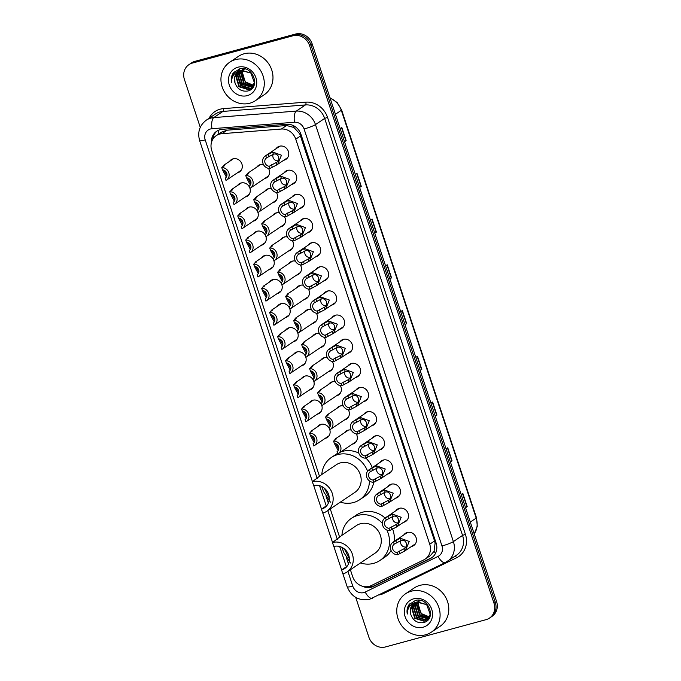 <?xml version="1.0" encoding="UTF-8"?>
<svg xmlns="http://www.w3.org/2000/svg" width="681" height="681" viewBox="0 0 681 681"><rect width="100%" height="100%" fill="white"/><g stroke="black" fill="none" stroke-linecap="round" stroke-linejoin="round"><path stroke-width="1.02" d="M284.003 172.889A7.397 6.716 56.1 0 1 285.68 171.203A7.397 6.716 56.1 0 1 287.501 170.369A7.397 6.716 56.1 0 1 295.937 174.549A7.397 6.716 56.1 0 1 293.937 183.487A7.397 6.716 56.1 0 1 292.115 184.313A7.397 6.716 56.1 0 1 291.74 184.406M291.987 197.03A7.397 6.716 56.1 0 1 293.664 195.336A7.397 6.716 56.1 0 1 295.486 194.511A7.397 6.716 56.1 0 1 303.922 198.69A7.397 6.716 56.1 0 1 301.921 207.62A7.397 6.716 56.1 0 1 300.1 208.454A7.397 6.716 56.1 0 1 299.725 208.539M299.963 221.163A7.397 6.716 56.1 0 1 301.649 219.478A7.397 6.716 56.1 0 1 303.471 218.652A7.397 6.716 56.1 0 1 311.907 222.832A7.397 6.716 56.1 0 1 309.906 231.761A7.397 6.716 56.1 0 1 308.084 232.596A7.397 6.716 56.1 0 1 307.701 232.681M307.948 245.305A7.397 6.716 56.1 0 1 309.634 243.619A7.397 6.716 56.1 0 1 311.455 242.785A7.397 6.716 56.1 0 1 319.883 246.965A7.397 6.716 56.1 0 1 317.891 255.903A7.397 6.716 56.1 0 1 316.069 256.728A7.397 6.716 56.1 0 1 315.686 256.822M315.933 269.446A7.397 6.716 56.1 0 1 317.618 267.761A7.397 6.716 56.1 0 1 319.44 266.926A7.397 6.716 56.1 0 1 327.867 271.106A7.397 6.716 56.1 0 1 325.867 280.044A7.397 6.716 56.1 0 1 324.045 280.87A7.397 6.716 56.1 0 1 323.671 280.964M323.918 293.588A7.397 6.716 56.1 0 1 325.595 291.894A7.397 6.716 56.1 0 1 327.416 291.068A7.397 6.716 56.1 0 1 335.852 295.248A7.397 6.716 56.1 0 1 333.852 304.177A7.397 6.716 56.1 0 1 332.03 305.011A7.397 6.716 56.1 0 1 331.656 305.097M331.902 317.721A7.397 6.716 56.1 0 1 333.579 316.035A7.397 6.716 56.1 0 1 335.401 315.209A7.397 6.716 56.1 0 1 343.837 319.389A7.397 6.716 56.1 0 1 341.836 328.319A7.397 6.716 56.1 0 1 340.015 329.153A7.397 6.716 56.1 0 1 339.64 329.238M339.887 341.862A7.397 6.716 56.1 0 1 341.564 340.177A7.397 6.716 56.1 0 1 343.386 339.342A7.397 6.716 56.1 0 1 351.822 343.522A7.397 6.716 56.1 0 1 349.821 352.46A7.397 6.716 56.1 0 1 348 353.286A7.397 6.716 56.1 0 1 347.625 353.379M347.863 366.003A7.397 6.716 56.1 0 1 349.549 364.318A7.397 6.716 56.1 0 1 351.37 363.484A7.397 6.716 56.1 0 1 359.806 367.663A7.397 6.716 56.1 0 1 357.806 376.593A7.397 6.716 56.1 0 1 355.984 377.427A7.397 6.716 56.1 0 1 355.601 377.521M355.848 390.145A7.397 6.716 56.1 0 1 357.534 388.451A7.397 6.716 56.1 0 1 359.355 387.625A7.397 6.716 56.1 0 1 367.783 391.805A7.397 6.716 56.1 0 1 365.791 400.734A7.397 6.716 56.1 0 1 363.969 401.569A7.397 6.716 56.1 0 1 363.586 401.654M363.833 414.278A7.397 6.716 56.1 0 1 365.518 412.592A7.397 6.716 56.1 0 1 367.34 411.767A7.397 6.716 56.1 0 1 375.767 415.946A7.397 6.716 56.1 0 1 373.767 424.876A7.397 6.716 56.1 0 1 371.945 425.702A7.397 6.716 56.1 0 1 371.571 425.795M371.817 438.419A7.397 6.716 56.1 0 1 373.494 436.734A7.397 6.716 56.1 0 1 375.316 435.9A7.397 6.716 56.1 0 1 383.752 440.079A7.397 6.716 56.1 0 1 381.752 449.017A7.397 6.716 56.1 0 1 379.93 449.843A7.397 6.716 56.1 0 1 379.555 449.937M379.802 462.561A7.397 6.716 56.1 0 1 381.479 460.875A7.397 6.716 56.1 0 1 383.301 460.041A7.397 6.716 56.1 0 1 391.737 464.221A7.397 6.716 56.1 0 1 389.736 473.15A7.397 6.716 56.1 0 1 387.915 473.985A7.397 6.716 56.1 0 1 387.54 474.078M387.787 486.702A7.397 6.716 56.1 0 1 389.464 485.008A7.397 6.716 56.1 0 1 391.286 484.182A7.397 6.716 56.1 0 1 399.721 488.362A7.397 6.716 56.1 0 1 397.721 497.292A7.397 6.716 56.1 0 1 395.899 498.126A7.397 6.716 56.1 0 1 395.525 498.211M395.763 510.835A7.397 6.716 56.1 0 1 397.449 509.15A7.397 6.716 56.1 0 1 399.27 508.315A7.397 6.716 56.1 0 1 407.706 512.495A7.397 6.716 56.1 0 1 405.706 521.433A7.397 6.716 56.1 0 1 403.884 522.259A7.397 6.716 56.1 0 1 403.501 522.353M403.748 534.977A7.397 6.716 56.1 0 1 405.433 533.291A7.397 6.716 56.1 0 1 407.255 532.457A7.397 6.716 56.1 0 1 415.682 536.637A7.397 6.716 56.1 0 1 413.69 545.575A7.397 6.716 56.1 0 1 411.869 546.4A7.397 6.716 56.1 0 1 411.486 546.494M276.018 148.747A7.397 6.716 56.1 0 1 277.695 147.062A7.397 6.716 56.1 0 1 279.516 146.228A7.397 6.716 56.1 0 1 287.952 150.407A7.397 6.716 56.1 0 1 285.952 159.345A7.397 6.716 56.1 0 1 284.13 160.171A7.397 6.716 56.1 0 1 283.756 160.265M264.764 191.259A7.397 6.716 56.1 0 1 266.45 189.573A7.397 6.716 56.1 0 1 268.271 188.739A7.397 6.716 56.1 0 1 271.438 188.68M276.495 192.527A7.397 6.716 56.1 0 1 274.707 201.857A7.397 6.716 56.1 0 1 272.885 202.683A7.397 6.716 56.1 0 1 272.502 202.776M272.749 215.4A7.397 6.716 56.1 0 1 274.434 213.715A7.397 6.716 56.1 0 1 276.256 212.881A7.397 6.716 56.1 0 1 279.423 212.821M284.479 216.66A7.397 6.716 56.1 0 1 282.683 225.998A7.397 6.716 56.1 0 1 280.861 226.824A7.397 6.716 56.1 0 1 280.487 226.918M280.734 239.542A7.397 6.716 56.1 0 1 282.419 237.848A7.397 6.716 56.1 0 1 284.241 237.022A7.397 6.716 56.1 0 1 287.399 236.962M292.464 240.802A7.397 6.716 56.1 0 1 290.668 250.131A7.397 6.716 56.1 0 1 288.846 250.966A7.397 6.716 56.1 0 1 288.472 251.051M288.718 263.675A7.397 6.716 56.1 0 1 290.395 261.989A7.397 6.716 56.1 0 1 292.217 261.163A7.397 6.716 56.1 0 1 295.384 261.104M300.44 264.943A7.397 6.716 56.1 0 1 298.653 274.273A7.397 6.716 56.1 0 1 296.831 275.107A7.397 6.716 56.1 0 1 296.456 275.192M296.703 287.816A7.397 6.716 56.1 0 1 298.38 286.131A7.397 6.716 56.1 0 1 300.202 285.296A7.397 6.716 56.1 0 1 303.368 285.237M308.425 289.084A7.397 6.716 56.1 0 1 306.637 298.414A7.397 6.716 56.1 0 1 304.816 299.24A7.397 6.716 56.1 0 1 304.441 299.334M304.679 311.958A7.397 6.716 56.1 0 1 306.365 310.272A7.397 6.716 56.1 0 1 308.187 309.438A7.397 6.716 56.1 0 1 311.353 309.378M316.41 313.217A7.397 6.716 56.1 0 1 314.622 322.547A7.397 6.716 56.1 0 1 312.8 323.381A7.397 6.716 56.1 0 1 312.426 323.475M312.664 336.099A7.397 6.716 56.1 0 1 314.35 334.405A7.397 6.716 56.1 0 1 316.171 333.579A7.397 6.716 56.1 0 1 319.338 333.52M324.394 337.359A7.397 6.716 56.1 0 1 322.607 346.689A7.397 6.716 56.1 0 1 320.785 347.523A7.397 6.716 56.1 0 1 320.402 347.608M320.649 360.232A7.397 6.716 56.1 0 1 322.334 358.546A7.397 6.716 56.1 0 1 324.156 357.721A7.397 6.716 56.1 0 1 327.323 357.661M332.379 361.5A7.397 6.716 56.1 0 1 330.583 370.83A7.397 6.716 56.1 0 1 328.761 371.656A7.397 6.716 56.1 0 1 328.387 371.749M328.634 384.373A7.397 6.716 56.1 0 1 330.319 382.688A7.397 6.716 56.1 0 1 332.141 381.854A7.397 6.716 56.1 0 1 335.299 381.794M340.364 385.642A7.397 6.716 56.1 0 1 338.568 394.971A7.397 6.716 56.1 0 1 336.746 395.797A7.397 6.716 56.1 0 1 336.371 395.891M336.618 408.515A7.397 6.716 56.1 0 1 338.295 406.829A7.397 6.716 56.1 0 1 340.117 405.995A7.397 6.716 56.1 0 1 343.284 405.936M348.34 409.775A7.397 6.716 56.1 0 1 346.552 419.104A7.397 6.716 56.1 0 1 344.731 419.939A7.397 6.716 56.1 0 1 344.356 420.032M344.603 432.656A7.397 6.716 56.1 0 1 346.28 430.962A7.397 6.716 56.1 0 1 348.102 430.137A7.397 6.716 56.1 0 1 351.268 430.077M356.325 433.916A7.397 6.716 56.1 0 1 354.537 443.246A7.397 6.716 56.1 0 1 352.715 444.08A7.397 6.716 56.1 0 1 352.341 444.165M256.78 167.117A7.397 6.716 56.1 0 1 258.465 165.432A7.397 6.716 56.1 0 1 260.287 164.606A7.397 6.716 56.1 0 1 263.453 164.547M268.51 168.386A7.397 6.716 56.1 0 1 266.722 177.715A7.397 6.716 56.1 0 1 264.9 178.55A7.397 6.716 56.1 0 1 264.526 178.635M277.465 306.186A7.397 6.716 56.1 0 1 279.15 304.501A7.397 6.716 56.1 0 1 280.972 303.675A7.397 6.716 56.1 0 1 289.399 307.855A7.397 6.716 56.1 0 1 287.408 316.784A7.397 6.716 56.1 0 1 285.586 317.61A7.397 6.716 56.1 0 1 285.203 317.704M285.45 330.328A7.397 6.716 56.1 0 1 287.135 328.642A7.397 6.716 56.1 0 1 288.957 327.808A7.397 6.716 56.1 0 1 297.384 331.987A7.397 6.716 56.1 0 1 295.384 340.926A7.397 6.716 56.1 0 1 293.562 341.751A7.397 6.716 56.1 0 1 293.188 341.845M245.535 209.629A7.397 6.716 56.1 0 1 247.22 207.943A7.397 6.716 56.1 0 1 249.042 207.118A7.397 6.716 56.1 0 1 257.469 211.297A7.397 6.716 56.1 0 1 255.469 220.227A7.397 6.716 56.1 0 1 253.647 221.061A7.397 6.716 56.1 0 1 253.272 221.146M293.434 354.469A7.397 6.716 56.1 0 1 295.111 352.784A7.397 6.716 56.1 0 1 296.942 351.949A7.397 6.716 56.1 0 1 305.369 356.129A7.397 6.716 56.1 0 1 303.368 365.059A7.397 6.716 56.1 0 1 301.547 365.893A7.397 6.716 56.1 0 1 301.172 365.986M237.55 185.496A7.397 6.716 56.1 0 1 239.235 183.802A7.397 6.716 56.1 0 1 241.057 182.976A7.397 6.716 56.1 0 1 249.484 187.156A7.397 6.716 56.1 0 1 247.484 196.085A7.397 6.716 56.1 0 1 245.662 196.92A7.397 6.716 56.1 0 1 245.288 197.005M269.48 282.053A7.397 6.716 56.1 0 1 271.166 280.359A7.397 6.716 56.1 0 1 272.987 279.533A7.397 6.716 56.1 0 1 281.423 283.713A7.397 6.716 56.1 0 1 279.423 292.643A7.397 6.716 56.1 0 1 277.601 293.477A7.397 6.716 56.1 0 1 277.227 293.562M253.519 233.77A7.397 6.716 56.1 0 1 255.196 232.085A7.397 6.716 56.1 0 1 257.018 231.251A7.397 6.716 56.1 0 1 265.454 235.43A7.397 6.716 56.1 0 1 263.453 244.368A7.397 6.716 56.1 0 1 261.632 245.194A7.397 6.716 56.1 0 1 261.257 245.288M261.504 257.912A7.397 6.716 56.1 0 1 263.181 256.226A7.397 6.716 56.1 0 1 265.003 255.392A7.397 6.716 56.1 0 1 273.439 259.572A7.397 6.716 56.1 0 1 271.438 268.501A7.397 6.716 56.1 0 1 269.616 269.335A7.397 6.716 56.1 0 1 269.242 269.429M301.419 378.61A7.397 6.716 56.1 0 1 303.096 376.916A7.397 6.716 56.1 0 1 304.918 376.091A7.397 6.716 56.1 0 1 313.354 380.27A7.397 6.716 56.1 0 1 311.353 389.2A7.397 6.716 56.1 0 1 309.532 390.034A7.397 6.716 56.1 0 1 309.157 390.119M309.404 402.743A7.397 6.716 56.1 0 1 311.081 401.058A7.397 6.716 56.1 0 1 312.902 400.224A7.397 6.716 56.1 0 1 321.338 404.403A7.397 6.716 56.1 0 1 319.338 413.341A7.397 6.716 56.1 0 1 317.516 414.167A7.397 6.716 56.1 0 1 317.142 414.261M317.38 426.885A7.397 6.716 56.1 0 1 319.066 425.199A7.397 6.716 56.1 0 1 320.887 424.365A7.397 6.716 56.1 0 1 329.323 428.545A7.397 6.716 56.1 0 1 327.323 437.483A7.397 6.716 56.1 0 1 325.501 438.309A7.397 6.716 56.1 0 1 325.126 438.402M229.565 161.354A7.397 6.716 56.1 0 1 231.251 159.669A7.397 6.716 56.1 0 1 233.072 158.835A7.397 6.716 56.1 0 1 241.5 163.014A7.397 6.716 56.1 0 1 239.508 171.952A7.397 6.716 56.1 0 1 237.686 172.778A7.397 6.716 56.1 0 1 237.303 172.872M350.383 569.75L352.656 576.611A13.875 12.598 -123.9 0 0 371.307 585.575L423.846 559.85A13.875 12.598 -123.9 0 0 425.199 559.067L430.418 555.568L434.069 551.269L435.108 543.183L434.563 540.969L299.717 133.791L293.903 127.458L286.599 125.517L227.105 130.19L221.291 132.259L216.26 135.638A13.875 12.598 -123.9 0 0 211.731 150.484L319.627 476.751M425.199 559.067A13.875 12.598 -123.9 0 0 429.728 544.23L295.758 139.154A13.875 12.598 -123.9 0 0 281.364 129.032L221.87 133.706A13.875 12.598 -123.9 0 0 219.674 134.08A13.875 12.598 -123.9 0 0 216.26 135.638M326.02 496.083L328.344 503.097M330.268 508.92L339.751 537.581M346.144 556.913L348.459 563.919M362.386 586.222A13.875 12.598 -123.9 0 0 373.469 586.426L430.222 558.633A13.875 12.598 -123.9 0 0 431.575 557.858A13.875 12.598 -123.9 0 0 436.104 543.012L300.968 134.387A13.875 12.598 -123.9 0 0 286.573 124.265L222.295 129.313A13.875 12.598 -123.9 0 0 220.099 129.696A13.875 12.598 -123.9 0 0 216.686 131.254A13.875 12.598 -123.9 0 0 211.442 142.465M212.77 139.324A13.875 12.598 56.1 0 1 217.341 130.837M200.257 127.338L184.423 79.473A13.875 12.598 56.1 0 1 188.952 64.635A13.875 12.598 56.1 0 1 192.374 63.078L292.958 35.778A13.875 12.598 56.1 0 1 309.549 45.525L493.997 603.255A13.875 12.598 56.1 0 1 489.469 618.101A13.875 12.598 56.1 0 1 486.055 619.659L385.472 646.95A13.875 12.598 56.1 0 1 368.881 637.203L355.712 597.399M188.952 64.635L191.531 62.899A13.875 12.598 56.1 0 1 194.945 61.341L295.528 34.05L294.243 34.918A13.875 12.598 56.1 0 1 310.834 44.657L495.283 602.387A13.875 12.598 56.1 0 1 490.754 617.233A13.875 12.598 56.1 0 0 495.283 602.387L310.834 44.657A13.875 12.598 56.1 0 0 294.243 34.918L193.659 62.209L294.243 34.918L292.958 35.778M190.246 63.767A13.875 12.598 56.1 0 1 193.659 62.209A13.875 12.598 56.1 0 0 190.246 63.767M432.205 557.398A13.875 12.598 56.1 0 1 431.516 557.765L374.754 585.558A13.875 12.598 56.1 0 1 367.859 586.639M295.528 34.05A13.875 12.598 56.1 0 1 312.119 43.797L496.577 601.527A13.875 12.598 56.1 0 1 492.048 616.365L489.469 618.101M435.236 416.048L436.666 415.265A3.703 0.46 -18.3 0 0 436.938 415.095L435.287 416.21M430.962 403.135L432.614 402.028L436.938 415.095M450.362 461.795L451.792 461.011A3.703 0.46 -18.3 0 0 452.065 460.85L450.413 461.956M446.098 448.89L447.74 447.775L452.065 460.85M465.498 507.549L466.928 506.766A3.703 0.46 -18.3 0 0 467.2 506.596L465.549 507.711M461.224 494.636L462.876 493.529L467.2 506.596M389.838 278.793L391.269 278.01A3.703 0.46 -18.3 0 0 391.541 277.839L389.89 278.955M385.574 265.879L387.217 264.773L391.541 277.839M374.712 233.038L376.142 232.255A3.703 0.46 -18.3 0 0 376.414 232.093L374.763 233.2M370.438 220.133L372.09 219.018L376.414 232.093M359.577 187.292L361.007 186.509A3.703 0.46 -18.3 0 0 361.279 186.339L359.636 187.454M355.312 174.379L356.955 173.272L361.279 186.339M344.45 141.537L345.88 140.754A3.703 0.46 -18.3 0 0 346.152 140.592L344.501 141.699M340.177 128.624L341.828 127.517L346.152 140.592M420.1 370.294L421.53 369.511A3.703 0.46 -18.3 0 0 421.803 369.349L420.151 370.455M415.836 357.38L417.479 356.274L421.803 369.349M404.974 324.539L406.404 323.756A3.703 0.46 -18.3 0 0 406.676 323.594L405.025 324.701M400.7 311.634L402.352 310.519L406.676 323.594M249.816 103.206A23.12 20.992 56.1 0 1 223.47 90.139A23.12 20.992 56.1 0 1 229.718 62.226A23.12 20.992 56.1 0 1 235.413 59.63A23.12 20.992 56.1 0 1 261.759 72.688A23.12 20.992 56.1 0 1 255.511 100.609A23.12 20.992 56.1 0 1 249.816 103.206M229.718 62.226L238.41 56.378A23.12 20.992 56.1 0 1 244.104 53.782A23.12 20.992 56.1 0 1 270.459 66.849A23.12 20.992 56.1 0 1 264.211 94.761L255.511 100.609M237.916 67.206A15.076 13.688 56.1 0 1 255.945 77.796A15.076 13.688 56.1 0 1 247.314 95.621A15.076 13.688 56.1 0 1 229.284 85.031A15.076 13.688 56.1 0 1 237.916 67.206M238.554 71.548L234.724 77.489L234.979 82.844C237.311 89.015 241.466 91.748 247.458 91.05C261.334 88.394 252.991 64.695 239.516 68.926L233.225 73.046C231.404 75.829 230.816 78.962 231.48 82.444C231.617 75.889 234.783 71.905 240.972 70.483L239.15 74.518L242.147 84.546L252.268 87.245M239.389 71.079L236.333 76.408L239.329 86.436L248.693 89.373L250.983 88.377M239.176 71.19L235.932 76.681L238.92 86.708L248.284 89.645L251.187 88.249L254.66 83.15M251.834 73.335L241.372 70.211M250.787 88.521L254.396 82.724L250.872 73.054L240.972 70.483A10.453 9.491 56.1 0 0 238.393 71.658A10.453 9.491 56.1 0 0 234.979 82.844M240.282 70.696L237.95 75.327L240.938 85.355L250.302 88.292L251.74 87.764M251.961 87.662L252.6 87.296M240.052 70.79L237.541 75.6L240.529 85.627L249.901 88.564L251.561 87.934M251.774 87.815L253.494 86.555M245.228 69.045L242.581 69.402M241.244 70.407L239.559 74.246L242.547 84.274L252.43 87.057M252.668 86.972L253.349 86.683M252.498 87.151L253.17 86.845M253.298 86.181L253.749 86.061M253.153 86.385L253.664 86.232M242.274 70.211L241.168 73.165L244.156 83.193L253.043 86.232M242.01 70.254L240.759 73.429L243.755 83.465L252.898 86.453M253.579 85.295L245.764 82.112L243.032 77.43A10.453 9.491 56.1 0 1 243.253 70.134M243.1 70.134L242.376 72.348L245.364 82.384L253.46 85.542M239.661 68.892L238.537 71.105M238.103 72.467L237.729 74.85M237.746 76.851L241.721 85.5L245.186 88.07M246.862 88.794L248.923 89.305M249.203 89.347L250.974 89.441M234.247 71.871L231.514 77.438L231.48 82.444M312.366 481.722L313.66 485.638A12.488 11.339 56.1 0 1 327.893 492.695A12.488 11.339 56.1 0 1 324.514 507.771A12.488 11.339 56.1 0 1 321.441 509.175L322.743 513.091A16.65 15.11 56.1 0 0 326.837 511.227L354.852 492.397A16.65 15.11 -123.9 0 0 359.355 472.299A16.65 15.11 -123.9 0 0 340.381 462.893A16.65 15.11 -123.9 0 0 336.278 464.757L321.883 474.436L312.366 481.722A16.65 15.11 56.1 0 1 331.341 491.129A16.65 15.11 56.1 0 1 326.837 511.227M326.974 505.455L321.441 509.175M367.587 471.175A25.435 23.086 56.1 0 0 337.64 454.619A25.435 23.086 56.1 0 0 331.383 457.47A25.435 23.086 56.1 0 0 321.781 474.606L321.883 474.436M330.455 502.212L323.645 491.699L321.781 486.523M369.408 480.914A25.435 23.086 56.1 0 1 359.755 499.692A25.435 23.086 56.1 0 1 353.49 502.544A25.435 23.086 56.1 0 1 340.364 502.135M331.383 457.47L336.21 454.218A25.435 23.086 56.1 0 1 337.631 453.342M340.883 451.869A25.435 23.086 56.1 0 1 342.475 451.367A25.435 23.086 56.1 0 1 358.759 453.044M365.918 458.075A25.435 23.086 56.1 0 1 372.294 467.609M373.784 482.293A25.435 23.086 56.1 0 1 364.582 496.44L359.755 499.692M324.343 488.183L329.246 497.998M332.481 542.544L333.775 546.468A12.488 11.339 56.1 0 1 348.008 553.525A12.488 11.339 56.1 0 1 344.637 568.601A12.488 11.339 56.1 0 1 341.564 569.997L342.858 573.921A16.65 15.11 56.1 0 0 346.952 572.049L374.967 553.227A16.65 15.11 -123.9 0 0 379.47 533.121A16.65 15.11 -123.9 0 0 360.496 523.723A16.65 15.11 -123.9 0 0 356.401 525.587L341.998 535.266L332.481 542.544A16.65 15.11 56.1 0 1 351.456 551.95A16.65 15.11 56.1 0 1 346.952 572.049M347.089 566.277L341.564 569.997M382.356 523.34A25.435 23.086 56.1 0 0 357.755 515.44A25.435 23.086 56.1 0 0 351.498 518.292A25.435 23.086 56.1 0 0 341.905 535.436L341.998 535.266M350.57 563.034L343.769 552.529L341.896 547.354M386.859 530.048A25.435 23.086 56.1 0 1 379.87 560.514A25.435 23.086 56.1 0 1 373.614 563.374A25.435 23.086 56.1 0 1 360.479 562.966M351.498 518.292L356.325 515.049A25.435 23.086 56.1 0 1 362.59 512.197A25.435 23.086 56.1 0 1 385.088 518.011M392.537 528.762A25.435 23.086 56.1 0 1 394.171 541.412M391.073 550.546A25.435 23.086 56.1 0 1 384.705 557.271L379.87 560.514M344.458 549.014L349.362 558.829M425.625 634.786A23.12 20.992 56.1 0 1 399.279 621.727A23.12 20.992 56.1 0 1 405.518 593.806A23.12 20.992 56.1 0 1 411.213 591.219A23.12 20.992 56.1 0 1 437.568 604.277A23.12 20.992 56.1 0 1 431.32 632.198A23.12 20.992 56.1 0 1 425.625 634.786M405.518 593.806L414.218 587.967A23.12 20.992 56.1 0 1 419.913 585.371A23.12 20.992 56.1 0 1 446.259 598.437A23.12 20.992 56.1 0 1 440.011 626.35L431.32 632.198M413.725 598.795A15.076 13.688 56.1 0 1 431.754 609.384A15.076 13.688 56.1 0 1 423.122 627.21A15.076 13.688 56.1 0 1 405.084 616.62A15.076 13.688 56.1 0 1 413.725 598.795M414.363 603.136L410.532 609.078L410.788 614.432C413.112 620.604 417.274 623.336 423.259 622.63C437.142 619.982 428.8 596.284 415.325 600.514L409.034 604.634C407.204 607.418 406.625 610.551 407.281 614.032C407.425 607.478 410.583 603.485 416.772 602.072L426.672 604.643L430.205 614.313L426.595 620.102L430.46 614.739M415.197 602.668L412.141 607.997L415.129 618.025L424.493 620.961L426.791 619.965M427.634 604.924L417.172 601.8M414.984 602.779L411.741 608.269L414.729 618.297L424.093 621.225L426.595 620.102M416.091 602.285L413.75 606.916L416.738 616.943L426.102 619.88L427.549 619.352M427.77 619.242L428.4 618.884M415.861 602.37L413.35 607.18L416.338 617.216L425.702 620.144L427.362 619.514M427.583 619.404L429.294 618.144M421.037 600.633L418.381 600.991M417.044 601.995L415.359 605.835L418.347 615.862L428.238 618.637M428.468 618.561L429.158 618.271M416.798 602.064L414.959 606.099L417.947 616.135L428.068 618.825M428.306 618.74L428.979 618.433M429.107 617.769L429.558 617.65M428.953 617.973L429.473 617.82M418.083 601.8L416.968 604.745L419.964 614.781L428.851 617.82M417.819 601.842L416.568 605.017L419.556 615.054L428.707 618.033M429.388 616.884L421.573 613.7L418.841 609.018A10.453 9.491 56.1 0 1 419.062 601.715M418.909 601.723L418.177 603.936L421.164 613.964L429.26 617.131M410.788 614.432A10.453 9.491 56.1 0 1 414.201 603.247A10.453 9.491 56.1 0 1 416.772 602.072M410.056 603.46L407.315 609.027L407.281 614.032M223.862 170.165L226.918 175.596M222.508 167.117L223.521 165.415L224.543 165.338M224.398 165.194L221.768 167.62A6.938 6.299 -123.9 0 1 228.68 172.378A6.938 6.299 -123.9 0 1 226.526 180.116L241.185 170.259M226.347 177.051L222.508 169.858A4.622 4.197 -123.9 0 1 226.747 173.246A4.622 4.197 -123.9 0 1 225.258 178.175L225.998 180.422A6.938 6.299 -123.9 0 0 226.526 180.116M222.508 169.867L221.768 167.62M231.838 194.306L234.902 199.737M230.493 191.259L231.506 189.556L232.527 189.48M232.383 189.335L229.752 191.761A6.938 6.299 -123.9 0 1 236.665 196.511A6.938 6.299 -123.9 0 1 234.511 204.249L249.169 194.4M234.332 201.193L230.493 194A4.622 4.197 -123.9 0 1 234.732 197.388A4.622 4.197 -123.9 0 1 233.242 202.317L233.983 204.564A6.938 6.299 -123.9 0 0 234.511 204.249M230.493 194.008L229.752 191.761M239.823 218.439L242.879 223.87M238.478 215.4L239.491 213.698L240.504 213.613M240.367 213.476L237.729 215.894A6.938 6.299 -123.9 0 1 244.649 220.653A6.938 6.299 -123.9 0 1 242.496 228.39L257.154 218.541M242.317 225.326L238.478 218.141A4.622 4.197 -123.9 0 1 242.717 221.521A4.622 4.197 -123.9 0 1 241.227 226.458L241.968 228.705A6.938 6.299 -123.9 0 0 242.496 228.39M238.478 218.141L237.729 215.894M247.807 242.581L250.863 248.012M246.462 239.533L247.475 237.831L248.488 237.754M248.352 237.609L245.713 240.035A6.938 6.299 -123.9 0 1 252.625 244.794A6.938 6.299 -123.9 0 1 250.48 252.532L265.139 242.674M245.713 240.035L246.462 242.283A4.622 4.197 -123.9 0 1 250.693 245.662A4.622 4.197 -123.9 0 1 249.212 250.599L249.953 252.847A6.938 6.299 -123.9 0 0 250.48 252.532M250.293 249.467L246.454 242.283M255.792 266.722L258.848 272.153M254.447 263.675L255.46 261.972L256.473 261.896M256.337 261.751L253.698 264.177A6.938 6.299 -123.9 0 1 260.61 268.935A6.938 6.299 -123.9 0 1 258.457 276.673L273.115 266.816M253.698 264.177L254.439 266.424A4.622 4.197 -123.9 0 1 258.678 269.804A4.622 4.197 -123.9 0 1 257.188 274.732L257.937 276.98A6.938 6.299 -123.9 0 0 258.457 276.673M258.278 273.609L254.439 266.416M263.777 290.855L266.833 296.286M262.423 287.816L263.436 286.114L264.458 286.037M264.313 285.892L261.683 288.318A6.938 6.299 -123.9 0 1 268.595 293.068A6.938 6.299 -123.9 0 1 266.441 300.806L281.1 290.957M266.262 297.75L262.423 290.557A4.622 4.197 -123.9 0 1 266.663 293.945A4.622 4.197 -123.9 0 1 265.173 298.874L265.922 301.121A6.938 6.299 -123.9 0 0 266.441 300.806M262.423 290.566L261.683 288.318M271.753 314.997L274.818 320.428M270.408 311.949L271.421 310.247L272.443 310.17M272.298 310.034L269.667 312.451A6.938 6.299 -123.9 0 1 276.58 317.21A6.938 6.299 -123.9 0 1 274.426 324.948L289.084 315.099M274.247 321.883L270.408 314.699A4.622 4.197 -123.9 0 1 274.647 318.078A4.622 4.197 -123.9 0 1 273.158 323.015L273.898 325.263A6.938 6.299 -123.9 0 0 274.426 324.948M270.408 314.699L269.667 312.451M279.738 339.138L282.802 344.569M278.393 336.091L279.406 334.388L280.427 334.311M280.283 334.167L277.652 336.593A6.938 6.299 -123.9 0 1 284.564 341.351A6.938 6.299 -123.9 0 1 282.411 349.089L297.069 339.232M282.232 346.025L278.393 338.832A4.622 4.197 -123.9 0 1 282.632 342.22A4.622 4.197 -123.9 0 1 281.142 347.157L281.883 349.404A6.938 6.299 -123.9 0 0 282.411 349.089M278.393 338.84L277.652 336.593M287.722 363.279L290.778 368.71M286.378 360.232L287.391 358.529L288.404 358.453M288.267 358.308L285.628 360.734A6.938 6.299 -123.9 0 1 292.549 365.493A6.938 6.299 -123.9 0 1 290.395 373.231L305.054 363.373M290.217 370.166L286.378 362.973A4.622 4.197 -123.9 0 1 290.617 366.361A4.622 4.197 -123.9 0 1 289.127 371.29L289.868 373.537A6.938 6.299 -123.9 0 0 290.395 373.231M286.378 362.982L285.628 360.734M295.707 387.412L298.763 392.843M294.362 384.373L295.375 382.671L296.388 382.594M296.252 382.45L293.613 384.876A6.938 6.299 -123.9 0 1 300.525 389.626A6.938 6.299 -123.9 0 1 298.38 397.363L313.039 387.515M298.193 394.299L294.354 387.114A4.622 4.197 -123.9 0 1 298.593 390.502A4.622 4.197 -123.9 0 1 297.112 395.431L297.852 397.678A6.938 6.299 -123.9 0 0 298.38 397.363M294.362 387.123L293.613 384.876M303.692 411.554L306.748 416.985M302.347 408.506L303.36 406.804L304.373 406.727M304.237 406.591L301.598 409.009A6.938 6.299 -123.9 0 1 308.51 413.767A6.938 6.299 -123.9 0 1 306.356 421.505L321.015 411.656M306.178 418.44L302.338 411.256A4.622 4.197 -123.9 0 1 306.578 414.635A4.622 4.197 -123.9 0 1 305.088 419.573L305.837 421.82A6.938 6.299 -123.9 0 0 306.356 421.505M302.338 411.256L301.598 409.009M311.677 435.695L314.733 441.126M310.323 432.648L311.336 430.945L312.358 430.869M312.213 430.724L309.583 433.15A6.938 6.299 -123.9 0 1 316.495 437.909A6.938 6.299 -123.9 0 1 314.341 445.646L329 435.789M309.583 433.15L310.323 435.397A4.622 4.197 -123.9 0 1 314.562 438.777A4.622 4.197 -123.9 0 1 313.073 443.714L313.822 445.961A6.938 6.299 -123.9 0 0 314.341 445.646M314.162 442.582L310.323 435.389M246.505 175.051L247.518 173.349L248.395 173.127L247.969 174.064L245.764 175.553A6.938 6.299 -123.9 0 1 252.677 180.303A6.938 6.299 -123.9 0 1 250.523 188.041A6.938 6.299 -123.9 0 1 249.995 188.356L249.255 186.109A4.622 4.197 -123.9 0 0 250.744 181.18A4.622 4.197 -123.9 0 0 246.505 177.801L250.344 184.985M245.764 175.553L246.505 177.801M247.85 178.099L250.914 183.529M254.49 199.192L255.503 197.481L256.379 197.269L255.954 198.205L253.749 199.686A6.938 6.299 -123.9 0 1 260.661 204.445A6.938 6.299 -123.9 0 1 258.508 212.183A6.938 6.299 -123.9 0 1 257.98 212.498L257.239 210.25A4.622 4.197 -123.9 0 0 258.729 205.313A4.622 4.197 -123.9 0 0 254.49 201.934L258.329 209.118M253.749 199.686L254.49 201.934M255.835 202.231L258.891 207.662M262.474 223.325L263.487 221.623L264.364 221.402L263.939 222.346L261.725 223.828A6.938 6.299 -123.9 0 1 268.637 228.586A6.938 6.299 -123.9 0 1 266.492 236.324A6.938 6.299 -123.9 0 1 265.965 236.639L265.224 234.392A4.622 4.197 -123.9 0 0 266.705 229.454A4.622 4.197 -123.9 0 0 262.474 226.075L266.305 233.26M261.725 223.828L262.474 226.075M263.819 226.373L266.875 231.804M270.459 247.467L271.472 245.764L272.349 245.543L271.923 246.479L269.71 247.969A6.938 6.299 -123.9 0 1 276.622 252.728A6.938 6.299 -123.9 0 1 274.477 260.465A6.938 6.299 -123.9 0 1 273.949 260.772L273.209 258.525A4.622 4.197 -123.9 0 0 274.69 253.596A4.622 4.197 -123.9 0 0 270.459 250.216L274.29 257.401M269.71 247.969L270.459 250.216M271.804 250.514L274.86 255.945M278.444 271.608L279.457 269.906L280.334 269.685L279.908 270.621L277.695 272.111A6.938 6.299 -123.9 0 1 284.607 276.861A6.938 6.299 -123.9 0 1 282.453 284.598A6.938 6.299 -123.9 0 1 281.934 284.913L281.185 282.666A4.622 4.197 -123.9 0 0 282.675 277.737A4.622 4.197 -123.9 0 0 278.435 274.358L282.274 281.542M277.695 272.111L278.435 274.358M279.789 274.647L282.845 280.078M286.42 295.741L287.433 294.039L288.31 293.826L287.884 294.762L285.68 296.244A6.938 6.299 -123.9 0 1 292.592 301.002A6.938 6.299 -123.9 0 1 290.438 308.74A6.938 6.299 -123.9 0 1 289.919 309.055L289.17 306.808A4.622 4.197 -123.9 0 0 290.659 301.87A4.622 4.197 -123.9 0 0 286.42 298.491L290.259 305.675M285.68 296.244L286.42 298.491M287.774 298.789L290.83 304.22M294.405 319.883L295.418 318.18L296.295 317.959L295.869 318.904L293.664 320.385A6.938 6.299 -123.9 0 1 300.576 325.143A6.938 6.299 -123.9 0 1 298.423 332.881A6.938 6.299 -123.9 0 1 297.895 333.196L297.154 330.949A4.622 4.197 -123.9 0 0 298.644 326.012A4.622 4.197 -123.9 0 0 294.405 322.632L298.244 329.817M293.664 320.385L294.405 322.632M295.75 322.93L298.814 328.361M302.39 344.024L303.403 342.322L304.279 342.1L303.854 343.037L301.649 344.526A6.938 6.299 -123.9 0 1 308.561 349.285A6.938 6.299 -123.9 0 1 306.407 357.023A6.938 6.299 -123.9 0 1 305.88 357.329L305.139 355.082A4.622 4.197 -123.9 0 0 306.629 350.153A4.622 4.197 -123.9 0 0 302.39 346.774L306.229 353.958M301.649 344.526L302.39 346.774M303.735 347.072L306.79 352.503M309.625 368.668A6.938 6.299 -123.9 0 1 316.537 373.418A6.938 6.299 -123.9 0 1 314.392 381.156A6.938 6.299 -123.9 0 1 313.864 381.471L313.124 379.223A4.622 4.197 -123.9 0 0 314.605 374.295A4.622 4.197 -123.9 0 0 310.374 370.915L309.625 368.668L312.4 366.387M310.374 368.166L311.387 366.463L312.264 366.242M314.205 378.091L310.374 370.907M311.719 371.205L314.775 376.636M318.359 392.299L319.372 390.596L320.249 390.383L319.823 391.32L317.61 392.801A6.938 6.299 -123.9 0 1 324.522 397.559A6.938 6.299 -123.9 0 1 322.377 405.297A6.938 6.299 -123.9 0 1 321.849 405.612L321.109 403.365A4.622 4.197 -123.9 0 0 322.59 398.428A4.622 4.197 -123.9 0 0 318.359 395.048L322.19 402.233M317.61 392.801L318.359 395.048M319.704 395.346L322.76 400.777M326.344 416.44L327.357 414.738L328.233 414.516L327.808 415.461L325.595 416.942A6.938 6.299 -123.9 0 1 332.507 421.701A6.938 6.299 -123.9 0 1 330.353 429.439A6.938 6.299 -123.9 0 1 329.834 429.754L329.085 427.506A4.622 4.197 -123.9 0 0 330.574 422.569A4.622 4.197 -123.9 0 0 326.335 419.19L330.174 426.374M325.595 416.942L326.335 419.19M327.689 419.487L330.745 424.918M334.32 440.581L335.333 438.879L336.21 438.658L335.784 439.594L333.579 441.084A6.938 6.299 -123.9 0 1 340.491 445.842A6.938 6.299 -123.9 0 1 338.338 453.572A6.938 6.299 -123.9 0 1 337.819 453.887L337.069 451.639A4.622 4.197 -123.9 0 0 338.559 446.71A4.622 4.197 -123.9 0 0 334.32 443.331L338.159 450.516M333.579 441.084L334.32 443.331M335.673 443.629L338.729 449.06M269.259 166.241L276.145 162.597C281.151 160.495 278.486 152.45 273.379 154.246L266.509 157.924A4.622 4.197 -123.9 0 0 265.02 162.861A4.622 4.197 -123.9 0 0 269.259 166.241L269.999 168.488L276.886 164.836L287.637 157.66M276.886 164.836L276.188 162.563M269.999 168.488A6.938 6.299 -123.9 0 1 263.087 163.729A6.938 6.299 -123.9 0 1 265.241 155.992A6.938 6.299 -123.9 0 1 265.76 155.677L272.638 151.999L281.466 155.208L277.712 164.325M265.76 155.677L266.509 157.924M273.141 154.281A4.622 4.197 -123.9 0 0 273.822 158.894A4.622 4.197 -123.9 0 0 278.018 160.81M269.293 156.051L268.714 156.443L267.974 154.195M277.235 190.382L284.122 186.73C289.136 184.636 286.471 176.592 281.364 178.379L274.486 182.065A4.622 4.197 -123.9 0 0 273.004 187.003A4.622 4.197 -123.9 0 0 277.235 190.382L277.984 192.629L285.697 188.467L295.622 181.793M284.862 188.977L284.164 186.705M277.984 192.629A6.938 6.299 -123.9 0 1 271.072 187.871A6.938 6.299 -123.9 0 1 273.217 180.133A6.938 6.299 -123.9 0 1 273.745 179.818L280.623 176.141L289.451 179.35L285.697 188.467M273.745 179.818L274.486 182.065M281.125 178.422A4.622 4.197 -123.9 0 0 281.806 183.027A4.622 4.197 -123.9 0 0 286.003 184.951M277.269 180.193L276.699 180.584L275.958 178.337M285.22 214.515L292.106 210.872C297.12 208.778 294.456 200.725 289.348 202.521L282.47 206.207A4.622 4.197 -123.9 0 0 280.981 211.136A4.622 4.197 -123.9 0 0 285.22 214.515L285.969 216.762L293.681 212.608L303.598 205.934M292.847 213.11L292.149 210.846M285.969 216.762A6.938 6.299 -123.9 0 1 279.048 212.012A6.938 6.299 -123.9 0 1 281.202 204.274A6.938 6.299 -123.9 0 1 281.73 203.959L288.608 200.282L297.427 203.491L293.681 212.608M281.73 203.959L282.47 206.207M289.11 202.563A4.622 4.197 -123.9 0 0 289.791 207.169A4.622 4.197 -123.9 0 0 293.988 209.084M285.254 204.334L284.684 204.717L283.934 202.47M293.205 238.656L300.091 235.013C305.105 232.911 302.441 224.866 297.333 226.662L290.455 230.348A4.622 4.197 -123.9 0 0 288.965 235.277A4.622 4.197 -123.9 0 0 293.205 238.656L293.945 240.904L300.832 237.252L311.583 230.076M300.832 237.252L300.134 234.988M293.945 240.904A6.938 6.299 -123.9 0 1 287.033 236.145A6.938 6.299 -123.9 0 1 289.187 228.407A6.938 6.299 -123.9 0 1 289.714 228.101L296.593 224.424L305.411 227.624L301.657 236.741M289.714 228.101L290.455 230.348M297.086 226.705A4.622 4.197 -123.9 0 0 297.776 231.31A4.622 4.197 -123.9 0 0 301.972 233.225M293.239 228.475L292.66 228.859L291.919 226.611M301.189 262.798L308.076 259.155C313.081 257.052 310.425 249.008 305.309 250.804L298.44 254.481A4.622 4.197 -123.9 0 0 296.95 259.418A4.622 4.197 -123.9 0 0 301.189 262.798L301.93 265.045L308.816 261.393L319.568 254.217M308.816 261.393L308.118 259.12M301.93 265.045A6.938 6.299 -123.9 0 1 295.018 260.287A6.938 6.299 -123.9 0 1 297.171 252.549A6.938 6.299 -123.9 0 1 297.699 252.234L304.569 248.556L313.396 251.766L309.642 260.883M297.699 252.234L298.44 254.481M305.071 250.838A4.622 4.197 -123.9 0 0 305.752 255.452A4.622 4.197 -123.9 0 0 309.957 257.367M301.223 252.608L300.644 253L299.904 250.753M309.174 286.939L316.061 283.287C321.066 281.193 318.41 273.149 313.294 274.937L306.424 278.623A4.622 4.197 -123.9 0 0 304.935 283.56A4.622 4.197 -123.9 0 0 309.174 286.939L309.915 289.187L316.801 285.535L327.552 278.35M316.801 285.535L316.103 283.262M309.915 289.187A6.938 6.299 -123.9 0 1 303.002 284.428A6.938 6.299 -123.9 0 1 305.156 276.69A6.938 6.299 -123.9 0 1 305.675 276.375L312.553 272.698L321.381 275.907L317.627 285.024M305.675 276.375L306.424 278.623M313.056 274.979A4.622 4.197 -123.9 0 0 313.737 279.585A4.622 4.197 -123.9 0 0 317.942 281.508M309.208 276.75L308.629 277.141L307.889 274.894M317.159 311.072L324.045 307.429C329.051 305.335 326.386 297.282 321.279 299.078L314.409 302.764A4.622 4.197 -123.9 0 0 312.92 307.693A4.622 4.197 -123.9 0 0 317.159 311.072L317.899 313.32L324.786 309.668L335.537 302.492M324.786 309.668L324.088 307.403M317.899 313.32A6.938 6.299 -123.9 0 1 310.987 308.57A6.938 6.299 -123.9 0 1 313.141 300.832A6.938 6.299 -123.9 0 1 313.66 300.517L320.538 296.839L329.366 300.049L325.612 309.157M313.66 300.517L314.409 302.764M321.04 299.121A4.622 4.197 -123.9 0 0 321.721 303.726A4.622 4.197 -123.9 0 0 325.918 305.641M317.193 300.891L316.614 301.274L315.873 299.027M325.135 335.214L332.022 331.57C337.035 329.468 334.371 321.423 329.263 323.22L322.385 326.906A4.622 4.197 -123.9 0 0 320.904 331.834A4.622 4.197 -123.9 0 0 325.135 335.214L325.884 337.461L333.596 333.298L343.522 326.633M332.762 333.809L332.064 331.536M325.884 337.461A6.938 6.299 -123.9 0 1 318.972 332.703A6.938 6.299 -123.9 0 1 321.117 324.965A6.938 6.299 -123.9 0 1 321.645 324.658L328.523 320.981L337.35 324.182L333.596 333.298M321.645 324.658L322.385 326.906M329.025 323.254A4.622 4.197 -123.9 0 0 329.706 327.867A4.622 4.197 -123.9 0 0 333.903 329.783M325.169 325.033L324.599 325.416L323.858 323.169M333.12 359.355L340.006 355.712C345.02 353.609 342.356 345.565 337.248 347.361L330.37 351.038A4.622 4.197 -123.9 0 0 328.88 355.976A4.622 4.197 -123.9 0 0 333.12 359.355L333.869 361.602L341.581 357.44L351.498 350.766M340.747 357.951L340.049 355.678M333.869 361.602A6.938 6.299 -123.9 0 1 326.948 356.844A6.938 6.299 -123.9 0 1 329.102 349.106A6.938 6.299 -123.9 0 1 329.63 348.791L336.508 345.114L345.327 348.323L341.581 357.44M329.63 348.791L330.37 351.038M337.01 347.395A4.622 4.197 -123.9 0 0 337.691 352.009A4.622 4.197 -123.9 0 0 341.888 353.924M333.154 349.166L332.583 349.557L331.834 347.31M341.104 383.497L347.991 379.845C353.005 377.751 350.34 369.706 345.233 371.494L338.355 375.18A4.622 4.197 -123.9 0 0 336.865 380.117A4.622 4.197 -123.9 0 0 341.104 383.497L341.845 385.744L348.732 382.092L359.483 374.908M348.732 382.092L348.034 379.819M341.845 385.744A6.938 6.299 -123.9 0 1 334.933 380.985A6.938 6.299 -123.9 0 1 337.086 373.248A6.938 6.299 -123.9 0 1 337.614 372.933L344.492 369.255L353.311 372.464L349.557 381.581M337.614 372.933L338.355 375.18M344.986 371.537A4.622 4.197 -123.9 0 0 345.676 376.142A4.622 4.197 -123.9 0 0 349.872 378.066M341.138 373.307L340.56 373.699L339.819 371.451M349.089 407.63L355.976 403.986C360.981 401.892 358.325 393.839 353.209 395.635L346.34 399.321A4.622 4.197 -123.9 0 0 344.85 404.25A4.622 4.197 -123.9 0 0 349.089 407.63L349.83 409.877L356.716 406.225L367.468 399.049M356.716 406.225L356.018 403.961M349.83 409.877A6.938 6.299 -123.9 0 1 342.918 405.118A6.938 6.299 -123.9 0 1 345.071 397.389A6.938 6.299 -123.9 0 1 345.599 397.074L352.469 393.397L361.296 396.606L357.542 405.714M345.599 397.074L346.34 399.321M352.971 395.678A4.622 4.197 -123.9 0 0 353.652 400.283A4.622 4.197 -123.9 0 0 357.857 402.199M349.123 397.449L348.544 397.832L347.804 395.584M357.074 431.771L363.96 428.128C368.966 426.025 366.31 417.981 361.194 419.777L354.324 423.454A4.622 4.197 -123.9 0 0 352.835 428.392A4.622 4.197 -123.9 0 0 357.074 431.771L357.814 434.018L364.701 430.366L375.452 423.19M364.701 430.366L364.003 428.094M357.814 434.018A6.938 6.299 -123.9 0 1 350.902 429.26A6.938 6.299 -123.9 0 1 353.056 421.522A6.938 6.299 -123.9 0 1 353.575 421.207L360.453 417.538L369.281 420.739L365.527 429.856M353.575 421.207L354.324 423.454M360.956 419.811A4.622 4.197 -123.9 0 0 361.637 424.425A4.622 4.197 -123.9 0 0 365.842 426.34M357.108 421.59L356.529 421.973L355.788 419.726M365.059 455.912L371.945 452.269C376.951 450.167 374.286 442.122 369.179 443.918L362.309 447.596A4.622 4.197 -123.9 0 0 360.819 452.533A4.622 4.197 -123.9 0 0 365.059 455.912L365.799 458.16L372.686 454.508L383.437 447.323M372.686 454.508L371.988 452.235M365.799 458.16A6.938 6.299 -123.9 0 1 358.887 453.401A6.938 6.299 -123.9 0 1 361.041 445.663A6.938 6.299 -123.9 0 1 361.56 445.348L368.438 441.671L377.265 444.88L373.511 453.997M361.56 445.348L362.309 447.596M368.94 443.952A4.622 4.197 -123.9 0 0 369.621 448.566A4.622 4.197 -123.9 0 0 373.818 450.482M365.093 445.723L364.514 446.115L363.773 443.867M373.035 480.054L379.921 476.402C384.935 474.308 382.271 466.264 377.163 468.051L370.285 471.737A4.622 4.197 -123.9 0 0 368.804 476.674A4.622 4.197 -123.9 0 0 373.035 480.054L373.784 482.301L381.496 478.139L391.422 471.465M380.662 478.649L379.964 476.377M373.784 482.301A6.938 6.299 -123.9 0 1 366.872 477.543A6.938 6.299 -123.9 0 1 369.017 469.805A6.938 6.299 -123.9 0 1 369.545 469.49L376.423 465.813L385.25 469.022L381.496 478.139M369.545 469.49L370.285 471.737M376.925 468.094A4.622 4.197 -123.9 0 0 377.606 472.699A4.622 4.197 -123.9 0 0 381.803 474.623M373.069 469.864L372.498 470.256L371.758 468.009M381.019 504.187L387.906 500.544C392.92 498.449 390.256 490.397 385.148 492.193L378.27 495.879A4.622 4.197 -123.9 0 0 376.78 500.807A4.622 4.197 -123.9 0 0 381.019 504.187L381.769 506.434L389.481 502.272L399.398 495.606M388.647 502.782L387.949 500.518M381.769 506.434A6.938 6.299 -123.9 0 1 374.848 501.676A6.938 6.299 -123.9 0 1 377.002 493.946A6.938 6.299 -123.9 0 1 377.529 493.631L384.407 489.954L393.226 493.155L389.481 502.272M377.529 493.631L378.27 495.879M384.91 492.235A4.622 4.197 -123.9 0 0 385.591 496.841A4.622 4.197 -123.9 0 0 389.787 498.756M381.054 494.006L380.483 494.389L379.734 492.142M389.004 528.328L395.891 524.685C400.905 522.582 398.24 514.538 393.133 516.334L386.255 520.012A4.622 4.197 -123.9 0 0 384.765 524.949A4.622 4.197 -123.9 0 0 389.004 528.328L389.745 530.576L396.631 526.924L407.383 519.748M396.631 526.924L395.933 524.651M389.745 530.576A6.938 6.299 -123.9 0 1 382.833 525.817A6.938 6.299 -123.9 0 1 384.986 518.079A6.938 6.299 -123.9 0 1 385.514 517.764L392.392 514.095L401.211 517.296L397.457 526.413M385.514 517.764L386.255 520.012M392.886 516.368A4.622 4.197 -123.9 0 0 393.575 520.982A4.622 4.197 -123.9 0 0 397.772 522.897M389.038 518.147L388.459 518.53L387.719 516.283M396.989 552.47L403.876 548.826C408.881 546.724 406.225 538.68 401.109 540.476L394.239 544.153A4.622 4.197 -123.9 0 0 392.75 549.09A4.622 4.197 -123.9 0 0 396.989 552.47L397.73 554.717L404.616 551.065L415.367 543.881M404.616 551.065L403.918 548.792M397.73 554.717A6.938 6.299 -123.9 0 1 390.817 549.959A6.938 6.299 -123.9 0 1 392.971 542.221A6.938 6.299 -123.9 0 1 393.499 541.906L400.368 538.228L409.196 541.438L405.442 550.554M393.499 541.906L394.239 544.153M400.871 540.51A4.622 4.197 -123.9 0 0 401.552 545.123A4.622 4.197 -123.9 0 0 405.757 547.039M397.023 542.28L396.444 542.672L395.704 540.425M227.105 130.19L221.87 133.706M369.97 586.75A13.875 5.771 -116.1 0 1 369.562 586.264M300.653 133.527A13.875 1.711 161.7 0 1 299.717 133.791M293.903 127.458A13.875 5.184 -94.5 0 1 293.826 125.849M436.07 542.902A13.875 1.711 161.7 0 1 435.108 543.183M218.814 133.919A13.875 5.184 -94.5 0 1 218.686 130.173M435.525 553.312A13.875 5.771 -116.1 0 1 434.069 551.269M286.599 125.517L281.364 129.032M300.602 135.902L295.758 139.154M434.563 540.969L429.728 544.23M347.914 571.41L352.767 586.094A9.253 8.393 -123.9 0 0 363.824 592.589A9.253 8.393 -123.9 0 0 365.203 592.07L438.062 556.386A9.253 8.393 -123.9 0 0 441.986 545.975L304.075 128.981A9.253 8.393 -123.9 0 0 294.481 122.239L211.97 128.718A9.253 8.393 -123.9 0 0 210.506 128.973A9.253 8.393 -123.9 0 0 205.211 139.903L317.184 478.488M206.283 120.171A18.498 16.795 56.1 0 1 210.838 118.094A18.498 16.795 56.1 0 1 213.766 117.592L222.942 111.42A18.498 16.795 -123.9 0 0 220.014 111.922A18.498 16.795 -123.9 0 0 215.46 113.999L206.283 120.171C199.533 125.381 197.32 132.208 199.644 140.644A9.253 1.141 -18.3 0 0 205.211 139.903M372.686 598.097A9.253 3.848 -116.1 0 1 372.49 598.207A9.253 3.848 -116.1 0 1 365.203 592.07M209.084 118.29A20.813 18.889 56.1 0 1 220.099 109.207A20.813 18.889 56.1 0 1 223.394 108.637L305.914 102.15A20.813 18.889 56.1 0 1 327.501 117.336L465.412 534.33A20.813 18.889 56.1 0 1 456.593 557.765L383.726 593.44A20.813 18.889 56.1 0 1 379.181 594.939M309.549 45.525L312.119 43.797M192.374 63.078L194.945 61.341M493.997 603.255L496.577 601.527M211.97 128.718A9.253 3.456 -94.5 0 1 213.766 117.592L296.286 111.105L305.463 104.934L222.942 111.42A2.315 0.86 85.5 0 0 223.394 108.637M294.481 122.239A9.253 3.456 -94.5 0 1 296.286 111.105A18.498 16.795 56.1 0 1 315.473 124.597L324.658 118.434A18.498 16.795 -123.9 0 0 305.463 104.934A2.315 0.86 85.5 0 0 305.914 102.15M304.075 128.981A9.253 1.141 -18.3 0 0 315.473 124.597L453.384 541.591L462.561 535.419L324.658 118.434L327.501 117.336M441.986 545.975A9.253 1.141 -18.3 0 0 453.384 541.591A18.498 16.795 56.1 0 1 447.349 561.382A18.498 16.795 56.1 0 1 445.544 562.421A9.253 3.848 -116.1 0 1 445.357 562.532A9.253 3.848 -116.1 0 1 438.062 556.386M342.935 573.904L347.208 586.826C351.507 596.914 358.921 601.085 369.468 599.348L445.357 562.532L456.525 555.211A18.498 16.795 -123.9 0 0 462.561 535.419L465.412 534.33M319.559 485.681L326.259 505.932M327.799 510.58L337.299 539.309M339.674 546.511L346.374 566.762M456.593 557.765A2.315 0.962 63.9 0 0 455.061 556.19M383.726 593.44A2.315 0.962 63.9 0 0 383.386 592.879M347.208 586.826A9.253 1.141 -18.3 0 0 352.767 586.094M431.516 557.765L430.222 558.633M374.754 585.558L373.469 586.426M335.427 114.263L341.309 110.305A4.622 0.57 -18.3 0 0 341.615 109.964L476.487 517.773A4.622 0.57 161.7 0 1 476.181 518.113L341.309 110.305A18.498 16.795 -123.9 0 0 330.089 98.107M474.206 533.895A18.498 16.795 -123.9 0 0 476.181 518.113L470.299 522.072M406.404 323.756L402.079 310.706M391.269 278.01L386.953 264.952M376.142 232.255L371.817 219.197M361.007 186.509L356.691 173.451M345.88 140.754L341.556 127.696M421.53 369.511L417.215 356.452M436.666 415.265L432.341 402.207M451.792 461.011L447.477 447.953M466.928 506.766L462.603 493.708M321.968 486.617L323.645 491.699M342.083 547.447L343.769 552.529M224.117 166.036L223.853 165.245M232.093 190.169L231.838 189.378M240.078 214.311L239.823 213.519M248.063 238.452L247.799 237.66M256.047 262.594L255.784 261.802M264.032 286.727L263.768 285.935M272.017 310.868L271.753 310.076M279.993 335.009L279.738 334.218M287.978 359.151L287.722 358.359M295.963 383.284L295.699 382.492M303.947 407.425L303.683 406.634M311.932 431.567L311.668 430.775M247.85 173.17L248.114 173.961M255.835 197.311L256.09 198.103M263.811 221.453L264.075 222.244M271.796 245.594L272.06 246.386M279.78 269.727L280.044 270.519M287.765 293.869L288.029 294.66M295.75 318.01L296.014 318.802M303.735 342.151L303.99 342.943M311.711 366.284L311.975 367.076M319.695 390.426L319.959 391.217M327.68 414.567L327.944 415.359M335.665 438.709L335.929 439.5M272.638 151.999L273.379 154.246M271.464 164.759L272.204 167.007M280.623 176.141L281.364 178.379M279.448 188.892L280.189 191.14M288.608 200.282L289.348 202.521M287.433 213.034L288.174 215.281M296.593 224.424L297.333 226.662M295.409 237.175L296.158 239.423M304.569 248.556L305.309 250.804M303.394 261.317L304.143 263.564M312.553 272.698L313.294 274.937M311.379 285.45L312.119 287.697M320.538 296.839L321.279 299.078M319.363 309.591L320.104 311.838M328.523 320.981L329.263 323.22M327.348 333.733L328.089 335.98M336.508 345.114L337.248 347.361M335.333 357.874L336.073 360.113M344.492 369.255L345.233 371.494M343.309 382.007L344.058 384.254M352.469 393.397L353.209 395.635M351.294 406.148L352.043 408.396M360.453 417.538L361.194 419.777M359.279 430.29L360.019 432.537M368.438 441.671L369.179 443.918M367.263 454.423L368.004 456.67M376.423 465.813L377.163 468.051M375.248 478.564L375.989 480.812M384.407 489.954L385.148 492.193M383.233 502.706L383.973 504.953M392.392 514.095L393.133 516.334M391.209 526.847L391.958 529.094M400.368 538.228L401.109 540.476M399.194 550.98L399.943 553.227M199.644 140.644L312.434 481.68M313.737 485.621L321.509 509.124M322.811 513.074L332.549 542.502M333.852 546.451L341.624 569.954M476.487 517.773L477.287 526.268L474.231 533.955M329.97 97.758L337.138 102.516L341.615 109.964M223.521 165.415L233.447 158.75M231.506 189.556L241.432 182.883M239.491 213.698L249.416 207.024M247.475 237.831L257.401 231.165M255.46 261.972L265.377 255.298M263.436 286.114L273.362 279.44M271.421 310.247L281.347 303.581M279.406 334.388L289.331 327.723M287.391 358.529L297.316 351.856M295.375 382.671L305.301 375.997M303.36 406.804L313.277 400.139M311.336 430.945L321.262 424.28M247.518 173.349L260.661 164.513M250.523 188.041L268.399 176.03M255.503 197.481L268.646 188.654M258.508 212.183L276.384 200.171M263.487 221.623L276.631 212.795M266.492 236.324L284.369 224.304M271.472 245.764L284.615 236.928M274.477 260.465L292.353 248.446M279.457 269.906L292.6 261.07M282.453 284.598L300.338 272.587M287.433 294.039L300.576 285.211M290.438 308.74L308.323 296.72M295.418 318.18L308.561 309.344M298.423 332.881L316.299 320.862M303.403 342.322L316.546 333.486M306.407 357.023L324.284 345.003M311.387 366.463L324.531 357.627M314.392 381.156L332.268 369.145M319.372 390.596L332.515 381.769M322.377 405.297L340.253 393.277M327.357 414.738L340.5 405.902M330.353 429.439L348.238 417.419M335.333 438.879L348.476 430.043M338.338 453.572L356.223 441.56M265.241 155.992L279.9 146.143M273.217 180.133L287.884 170.284M281.202 204.274L295.86 194.417M289.187 228.407L303.845 218.558M297.171 252.549L311.83 242.7M305.156 276.69L319.815 266.841M313.141 300.832L327.799 290.974M321.117 324.965L335.784 315.116M329.102 349.106L343.76 339.257M337.086 373.248L351.745 363.39M345.071 397.389L359.73 387.532M353.056 421.522L367.714 411.673M361.041 445.663L375.699 435.814M369.017 469.805L383.684 459.947M377.002 493.946L391.66 484.089M384.986 518.079L399.645 508.23M392.971 542.221L407.63 532.372"/></g></svg>
